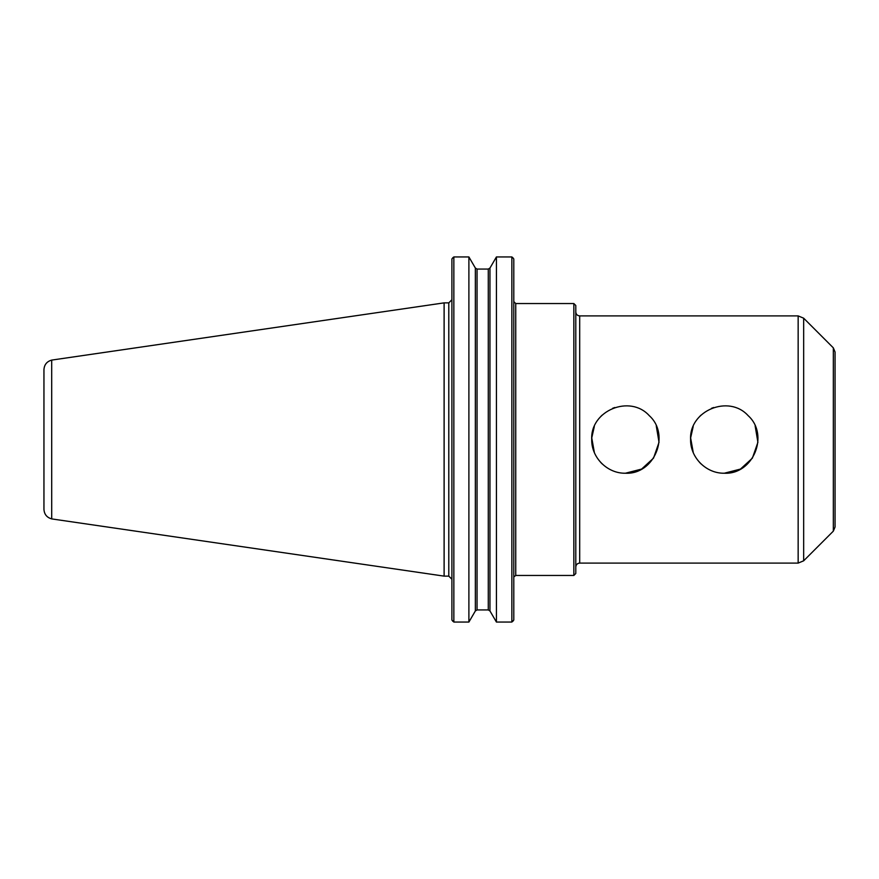 <?xml version="1.0" encoding="UTF-8"?>
<svg xmlns="http://www.w3.org/2000/svg" width="879" height="879" viewBox="0 0 879 879"><rect width="100%" height="100%" fill="white"/><g stroke="black" fill="none" stroke-linecap="round" stroke-linejoin="round"><path stroke-width="1.32" d="M690.63 437.951L693.267 452.652M699.475 462.299L701.145 464.002M724.307 473.221C706.233 473.616 690.191 457.585 690.597 439.5C689.037 410.581 728.845 394.21 748.15 415.657C769.608 434.973 753.215 474.781 724.307 473.221L740.47 469.078L752.391 458.146L757.907 442.291L755.127 425.821M713.649 407.515L711.485 408.317M700.959 415.185L699.684 416.47M693.19 426.513L690.63 437.896M591.754 437.951L594.391 452.652M600.599 462.299L602.269 464.002M625.43 473.221C607.356 473.616 591.314 457.585 591.721 439.5C590.161 410.581 629.968 394.21 649.273 415.657C670.732 434.973 654.339 474.781 625.43 473.221L641.604 469.078L653.515 458.146L659.03 442.291L656.25 425.821M614.773 407.515L612.608 408.317M602.082 415.185L600.807 416.47M594.314 426.513L591.754 437.896M573.844 575.448L575.789 573.504L575.789 305.496L573.844 303.552L573.844 575.448L515.742 575.448L513.863 576.91M579.69 315.902L798.154 315.902L798.154 563.098L579.69 563.098L579.69 315.902C577.316 315.671 576.02 314.374 575.789 312.012L575.789 439.5M512.787 621.354L513.797 620.014L511.853 622.057L496.426 622.057L489.966 610.96L488.274 609.938L489.966 610.96L489.966 268.04L488.274 269.062L477.044 269.062L475.352 268.04L468.892 256.943L468.892 622.057L453.85 622.057L451.905 620.014L452.916 621.354M468.892 622.057L475.352 610.96L477.044 609.938L488.274 609.938L488.274 269.062L489.966 268.04L496.426 256.943L511.853 256.943L496.426 256.943L496.426 622.057M513.797 258.986L512.787 257.646L513.797 258.986L513.797 620.014M477.044 609.938L475.352 610.96L475.352 268.04L477.044 269.062L477.044 609.938M451.905 258.986L452.916 257.646L451.905 258.986L451.905 620.014M511.853 622.057L511.853 256.943L512.787 257.646M452.916 257.646L453.85 256.943L453.85 622.057M453.85 256.943L468.892 256.943L453.85 256.943M803.659 560.813L803.659 318.187L833.336 347.864L833.336 531.136L803.659 560.813L798.154 563.098M833.336 347.864L835.05 351.996L835.05 527.004L833.336 531.136M835.05 439.5L835.05 505.194M43.95 369.641L43.95 509.359C44.291 514.358 46.873 517.544 51.707 518.885L51.696 360.104C46.873 361.456 44.291 364.642 43.95 369.641M51.696 360.093L444.115 302.87L444.115 576.13L51.696 518.907M444.115 302.87L448.795 302.87L448.795 576.13L444.115 576.13M573.844 303.552L515.742 303.552L515.742 575.448M515.742 303.552L513.797 301.596M448.795 576.13L451.905 579.25M448.795 302.87L451.905 299.75M579.69 563.098C577.316 563.329 576.02 564.626 575.789 566.988M803.659 318.187L798.154 315.902"/></g></svg>

